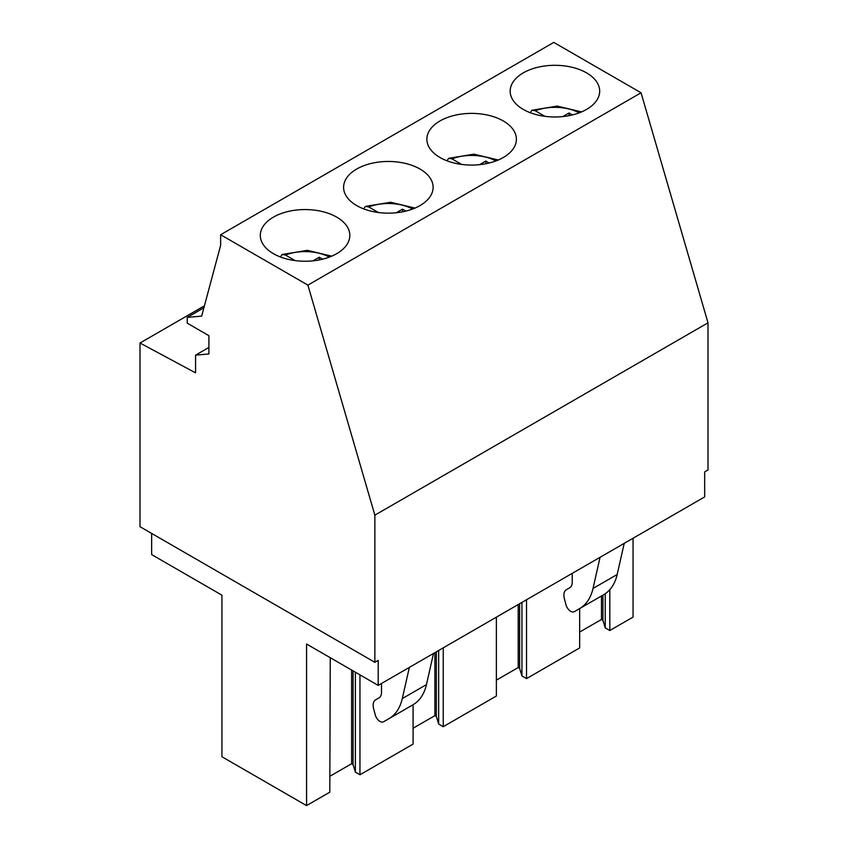 <?xml version="1.0" encoding="UTF-8"?>
<svg xmlns="http://www.w3.org/2000/svg" width="848" height="848" viewBox="0 0 848 848"><rect width="100%" height="100%" fill="white"/><g stroke="black" fill="none" stroke-linecap="round" stroke-linejoin="round"><path stroke-width="1.27" d="M151.654 533.434L151.654 554.592L221.943 595.179L221.943 756.745L306.563 805.6L306.563 644.035L378.197 685.385L378.197 660.38L374.858 662.299L139.994 526.703L139.994 343.016L195.57 372.866L195.57 355.142L208.905 353.945L208.905 335.681L187.249 323.173L187.249 317.406L201.665 316.113L220.639 245.316L220.639 234.737L307.898 285.119L374.858 515.16L374.858 662.299M220.639 234.737L553.786 42.4L641.046 92.782L708.006 322.823L708.006 469.962L704.677 471.891L704.677 496.896L378.197 685.385M204.432 305.81L139.994 343.016M208.905 347.447L195.57 355.142M203.902 307.792L187.249 317.406M641.046 92.782L307.898 285.119M523.28 109.413A44.753 25.843 180 0 1 510.167 91.139A44.753 25.843 180 0 1 523.28 72.875A44.753 25.843 180 0 1 586.572 72.875A44.753 25.843 180 0 1 599.684 91.139A44.753 25.843 180 0 1 586.572 109.413A44.753 25.843 180 0 1 523.28 109.413M439.995 157.505A44.753 25.843 180 0 1 426.883 139.231A44.753 25.843 180 0 1 439.995 120.957A44.753 25.843 180 0 1 503.288 120.957A44.753 25.843 180 0 1 516.4 139.231A44.753 25.843 180 0 1 503.288 157.505A44.753 25.843 180 0 1 439.995 157.505M356.701 205.587A44.753 25.843 180 0 1 343.599 187.313A44.753 25.843 180 0 1 356.701 169.038A44.753 25.843 180 0 1 420.004 169.038A44.753 25.843 180 0 1 433.116 187.313A44.753 25.843 180 0 1 420.004 205.587A44.753 25.843 180 0 1 356.701 205.587M273.416 253.669A44.753 25.843 180 0 1 260.304 235.394A44.753 25.843 180 0 1 273.416 217.13A44.753 25.843 180 0 1 336.72 217.13A44.753 25.843 180 0 1 349.821 235.394A44.753 25.843 180 0 1 336.72 253.669A44.753 25.843 180 0 1 273.416 253.669M708.006 322.823L374.858 515.16M306.563 805.6L329.798 792.18L330.254 657.709M413.093 704.741L413.093 744.099L359.955 774.775L359.955 674.849M496.377 617.153L496.377 696.017L443.239 726.694L443.239 647.83M579.661 608.567L579.661 647.925L526.523 678.612L526.523 599.748M633.053 538.247L633.053 617.111L609.807 630.52L609.807 589.678M609.807 630.52L605.228 627.88L602.917 620.291L601.486 619.464L579.661 632.057M526.523 678.612L521.944 675.962L519.623 668.372L518.202 667.546L496.377 680.149M443.239 726.694L438.66 724.044L436.338 716.454L434.907 715.638L413.093 728.231M359.955 774.775L355.376 772.136L353.054 764.546L351.623 763.719L329.798 776.312M572.22 573.365L572.22 582.269A12.052 6.954 60 0 1 569.718 587.791L566.326 589.742A11.777 6.805 60 0 0 564.386 598.72L565.817 604.073A7.134 4.123 60 0 0 569.368 610.327A7.134 4.123 60 0 0 574.287 611.673L579.544 608.641A71.497 41.287 60 0 1 579.544 608.641A71.497 41.287 60 0 0 593.028 588.448L600.066 557.284M593.028 588.448L617.174 574.509L624.223 543.345M617.174 574.509A71.497 41.287 60 0 1 603.702 594.692A71.497 41.287 60 0 1 603.691 594.692L579.555 608.631L603.702 594.692M381.494 683.477L381.494 692.381A12.052 6.954 60 0 1 378.992 697.904L375.6 699.854A11.777 6.805 60 0 0 373.661 708.833L375.092 714.186A7.134 4.123 60 0 0 378.643 720.44A7.134 4.123 60 0 0 383.561 721.786L388.819 718.754A71.497 41.287 60 0 1 388.819 718.754A71.497 41.287 60 0 0 402.302 698.572L409.34 667.397M402.302 698.572L426.449 684.622L433.498 653.458M426.449 684.622A71.497 41.287 60 0 1 412.976 704.805A71.497 41.287 60 0 1 412.965 704.805L388.829 718.744L412.976 704.805M601.486 619.464L601.486 595.964M602.917 620.291L602.917 595.148M605.228 627.88L605.228 593.727M518.202 667.546L518.202 604.55M519.623 668.372L519.623 603.723M521.944 675.962L521.944 602.387M434.907 715.638L434.907 652.642M436.338 716.454L436.338 651.815M438.66 724.044L438.66 650.48M351.623 763.719L351.623 670.047M353.054 764.546L353.054 670.874M355.376 772.136L355.376 672.21M544.914 116.324L535.268 110.759L531.95 110.24L530.254 112.71M562.849 116.579L569.082 112.975L572.453 114.925M569.082 112.975L569.082 115.657M461.63 164.417L451.984 158.852L448.666 158.332L446.97 160.791M479.555 164.66L485.798 161.056L489.169 163.007M485.798 161.056L485.798 163.738M378.335 212.498L368.7 206.933L365.382 206.414L363.686 208.873M396.27 212.742L402.514 209.149L405.885 211.088M402.514 209.149L402.514 211.83M295.051 260.58L285.416 255.015L282.087 254.495L280.402 256.965M312.986 260.834L319.23 257.23L322.6 259.181M319.23 257.23L319.23 259.912M566.326 589.742L569.803 587.738L566.326 589.742M375.6 699.854L379.077 697.851L375.6 699.854M579.184 112.858A35.574 20.532 0 0 0 535.268 110.759M495.9 160.95A35.574 20.532 0 0 0 451.984 158.852M412.616 209.032A35.574 20.532 0 0 0 368.7 206.933M329.321 257.114A35.574 20.532 0 0 0 285.416 255.015M581.569 111.904L557.21 106.085L531.95 110.251M498.285 159.996L473.915 154.166L448.666 158.332M415.001 208.078L390.631 202.259L365.382 206.414M331.716 256.16L307.347 250.34L282.087 254.506"/></g></svg>
